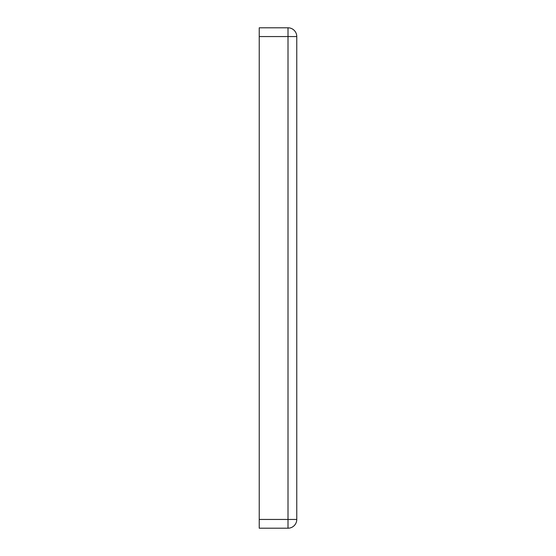 <?xml version="1.0" encoding="UTF-8"?>
<svg xmlns="http://www.w3.org/2000/svg" width="556" height="556" viewBox="0 0 556 556"><rect width="100%" height="100%" fill="white"/><g stroke="black" fill="none" stroke-linecap="round" stroke-linejoin="round"><path stroke-width="0.83" d="M296.765 36.557A8.757 8.757 0 0 0 288.008 27.8L259.235 27.8L259.235 36.557L296.765 36.557L296.765 519.443L288.008 519.443L288.008 528.2A8.757 8.757 0 0 0 296.765 519.443M288.008 27.8L288.008 519.443L259.235 519.443L259.235 528.2L288.008 528.2M259.235 519.443L259.235 36.557"/></g></svg>
